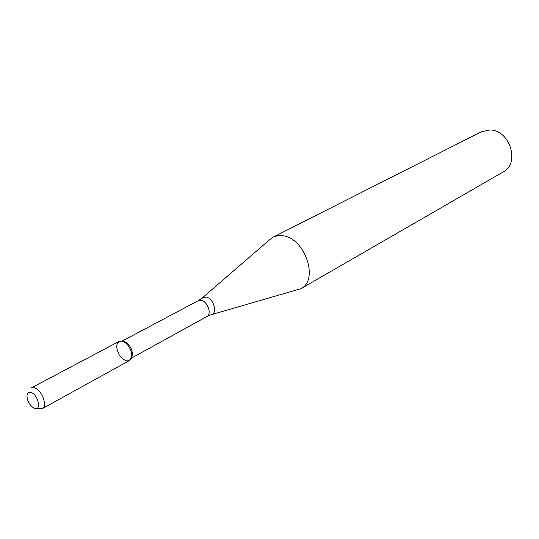 <?xml version="1.0" encoding="UTF-8"?>
<svg xmlns="http://www.w3.org/2000/svg" width="539" height="539" viewBox="0 0 539 539"><rect width="100%" height="100%" fill="white"/><g stroke="black" fill="none" stroke-linecap="round" stroke-linejoin="round"><path stroke-width="0.81" d="M42.392 408.609L129.394 360.551C135.255 357.963 129.38 342.252 122.09 341.106C116 341.699 115.103 346.449 119.409 355.356C125.634 362.525 129.764 362.693 131.785 355.875C131.57 350 129.07 345.371 124.266 341.982L122.09 341.106L119.045 341.423L31.215 387.952L34.213 387.77C41.476 389.326 48.065 406.177 42.392 408.609L38.006 408.286M131.503 357.633L132.432 354.561C132.244 349.319 130.007 345.182 125.722 342.157L123.775 341.369M211.84 314.527L300.897 288.695C319.486 279.896 304.447 236.931 282.099 235.705L278.656 235.631L274.802 236.432L273.03 237.187L268.793 240.428L202.684 297.595M300.897 288.695L503.076 172.022C520.485 163.425 509.827 129.535 489.668 129.993L481.314 131.792L273.03 237.187M30.871 392.453C28.655 391.941 27.361 392.951 26.99 395.485C27.125 400.814 29.389 404.991 33.775 408.023C41.887 412.49 38.565 394.393 30.871 392.453M131.327 358.186L206.848 316.561C212.171 314.156 207.461 301.025 200.993 300.29L198.251 300.661L122.083 341.106M206.848 316.561L210.796 314.823C218.174 314.23 213.761 297.905 205.932 297.009L201.856 298.31L198.251 300.661M125.722 342.157L124.266 341.982M132.432 354.561L131.785 355.875"/></g></svg>
